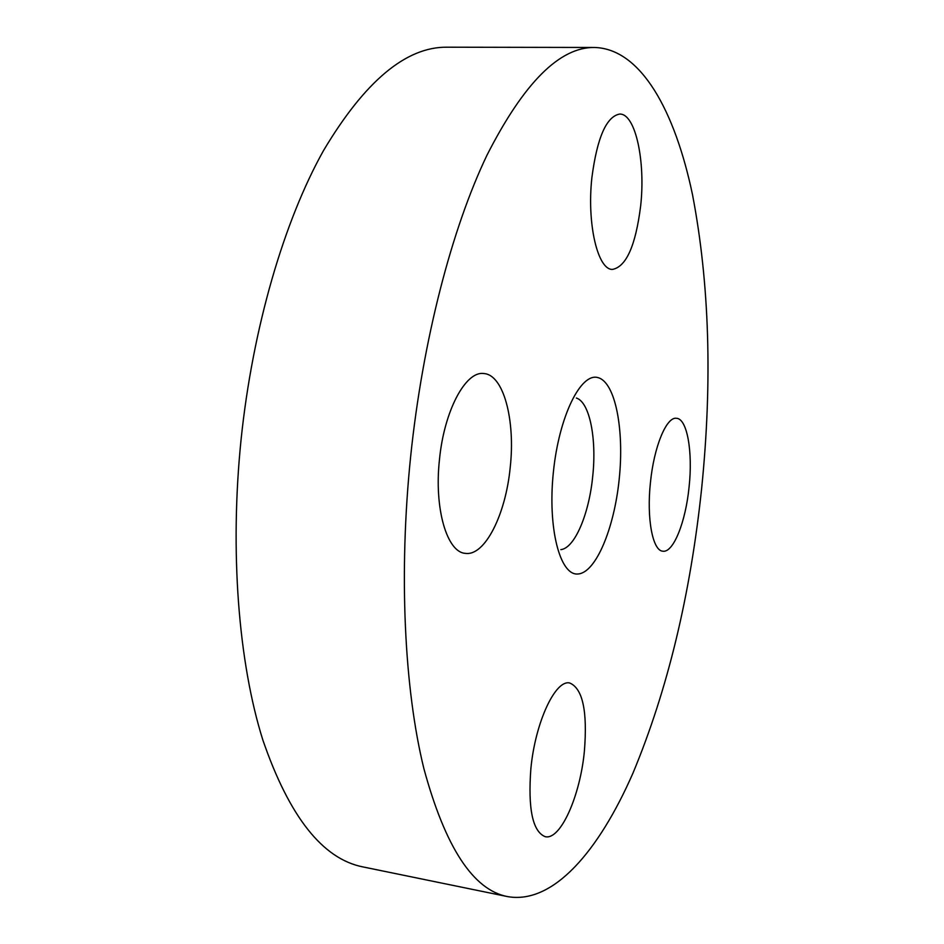 <?xml version="1.0" encoding="UTF-8"?>
<svg xmlns="http://www.w3.org/2000/svg" width="944" height="944" viewBox="0 0 944 944"><rect width="100%" height="100%" fill="white"/><g stroke="black" fill="none" stroke-linecap="round" stroke-linejoin="round"><path stroke-width="1.42" d="M650.428 482.632C646.498 518.704 652.705 550.93 662.865 551.202C673.414 552.995 685.71 521.808 689.096 486.856C692.92 451.857 687.22 418.664 676.494 418.286C666.523 416.493 653.932 446.618 650.428 482.632M530.882 768.534C527.849 808.866 532.628 831.593 545.219 836.691C560.571 840.455 580.23 795.698 584.383 751.2C587.605 711.28 582.719 688.542 569.751 683.008C555.532 679.243 535.295 722.007 530.882 768.534M439.467 459.61C434.016 508.568 447.008 552.405 465.345 553.349C484.886 556.429 505.76 514.409 510.22 467.327C515.495 420.174 503.577 374.485 483.729 373.541C465.652 370.78 444.128 410.758 439.467 459.61M591.9 177.507C586.708 224.011 597.847 270.232 612.55 269.406C626.309 266.656 635.678 245.511 640.646 205.969C645.672 161.507 635.524 113.481 619.701 114.059C606.414 116.466 597.151 137.612 591.9 177.507M594.626 47.471L447.09 47.2C406.085 46.704 364.88 81.184 323.485 150.627C284.215 220.802 252.815 327.179 241.121 439.137C229.557 551.508 238.572 662.676 262.786 739.836C289.242 816.713 322.683 859.087 363.086 866.946L507.612 896.611C553.208 904.635 598.838 851.134 633.035 772.959C667.573 689.958 690.442 595.05 701.663 488.225C712.496 381.081 709.44 283.212 692.495 194.606C674.889 110.802 641.011 48.876 594.626 47.471C559.745 46.893 523.861 82.789 486.986 155.17C451.928 228.365 422.818 339.616 410.652 456.471C398.592 573.728 404.386 689.25 423.856 768.522C445.285 847.382 473.204 890.074 507.612 896.611M553.385 472.047C559.037 416.068 580.973 372.101 598.13 377.659C615.382 382.379 624.409 429.744 619.193 479.222C614.19 528.723 595.699 573.114 577.858 573.999C559.957 575.734 547.485 527.991 553.385 472.047M560.83 549.632C574.684 548.263 589.056 514.091 592.702 476.46C596.832 438.783 589.693 402.191 576.371 398.038"/></g></svg>
